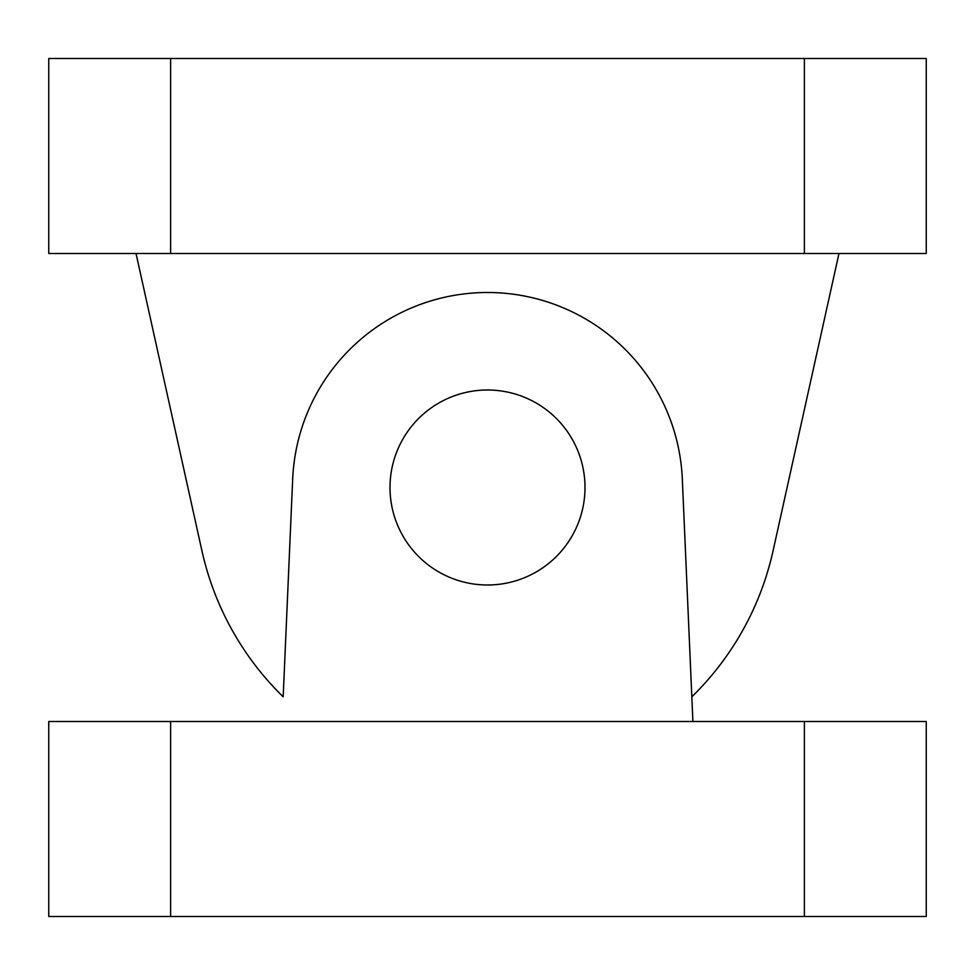 <?xml version="1.0" encoding="UTF-8"?>
<svg xmlns="http://www.w3.org/2000/svg" width="975" height="975" viewBox="0 0 975 975"><rect width="100%" height="100%" fill="white"/><g stroke="black" fill="none" stroke-linecap="round" stroke-linejoin="round"><path stroke-width="1.46" d="M926.25 253.5L926.25 58.5L804.375 58.5L804.375 253.5L926.25 253.5M170.625 253.5L170.625 58.5L48.75 58.5L48.75 253.5L804.375 253.5M170.625 58.5L804.375 58.5M838.975 253.5L773.065 550.814A292.5 292.5 0 0 1 691.823 696.808M692.908 721.5L682.317 478.993A195 195 0 0 0 487.5 292.5A195 195 0 0 0 292.683 478.993L283.177 696.808A292.5 292.5 0 0 1 201.935 550.814L136.025 253.5M585 487.5A97.5 97.5 0 0 1 438.75 571.935A97.5 97.5 0 0 1 438.75 403.065A97.5 97.5 0 0 1 585 487.5M48.75 721.5L48.75 916.5L170.625 916.5L170.625 721.5L48.75 721.5M804.375 721.5L804.375 916.5L926.25 916.5L926.25 721.5L170.625 721.5M804.375 916.5L170.625 916.5"/></g></svg>
